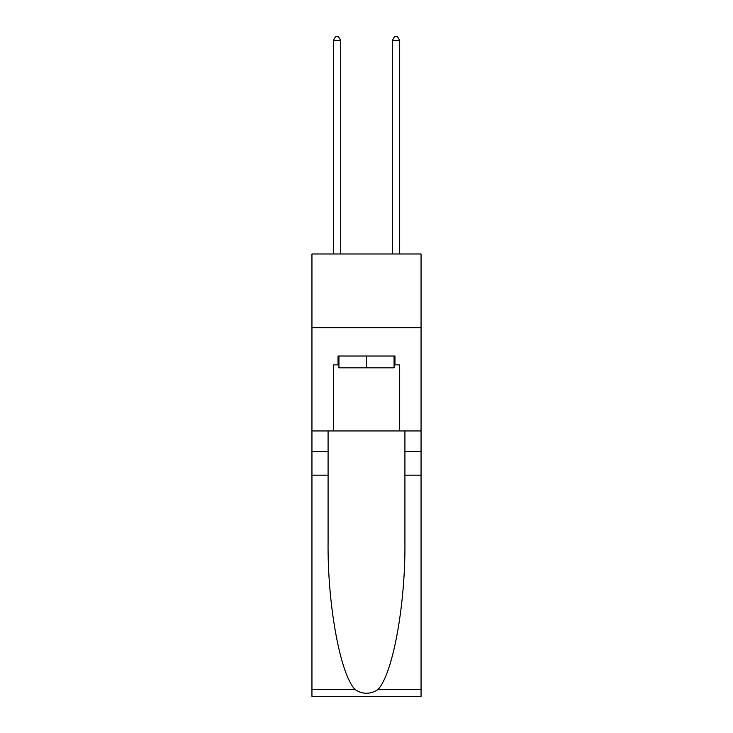 <?xml version="1.0" encoding="UTF-8"?>
<svg xmlns="http://www.w3.org/2000/svg" width="733" height="733" viewBox="0 0 733 733"><rect width="100%" height="100%" fill="white"/><g stroke="black" fill="none" stroke-linecap="round" stroke-linejoin="round"><path stroke-width="1.1" d="M421.054 327.724L421.054 253.994L311.946 253.994L311.946 327.724L421.054 327.724L421.054 430.94L399.677 430.94L399.677 364.878L394.959 364.878L394.959 356.027L338.041 356.027L338.041 364.878L338.93 364.878M394.07 356.027L394.07 367.829L338.93 367.829L338.93 356.027M366.5 356.027L366.5 367.829M377.907 689.625L421.054 689.625L421.054 696.35L311.946 696.35L311.946 475.176L328.091 475.176L328.091 540.927C327.303 603.781 340.057 673.994 355.093 689.625C362.688 694.472 370.293 694.472 377.907 689.625C392.943 673.994 405.697 603.781 404.909 540.927L404.909 430.94M404.909 475.176L421.054 475.176L421.054 430.94M311.946 475.176L311.946 327.724M328.091 430.94L328.091 475.176M421.054 689.625L421.054 475.176M311.946 430.94L333.323 430.94L333.323 364.878L338.041 364.878M333.323 430.94L399.677 430.94M394.07 364.878L394.959 364.878M340.698 253.994L340.698 40.48L333.323 40.48L333.323 253.994M333.323 40.48L335.531 36.65L338.481 36.65L340.698 40.48M399.677 253.994L399.677 40.48L392.302 40.48L392.302 253.994M392.302 40.48L394.519 36.65L397.469 36.65L399.677 40.48M404.909 451.583L421.054 451.583M328.091 451.583L311.946 451.583M311.946 689.625L355.093 689.625"/></g></svg>
